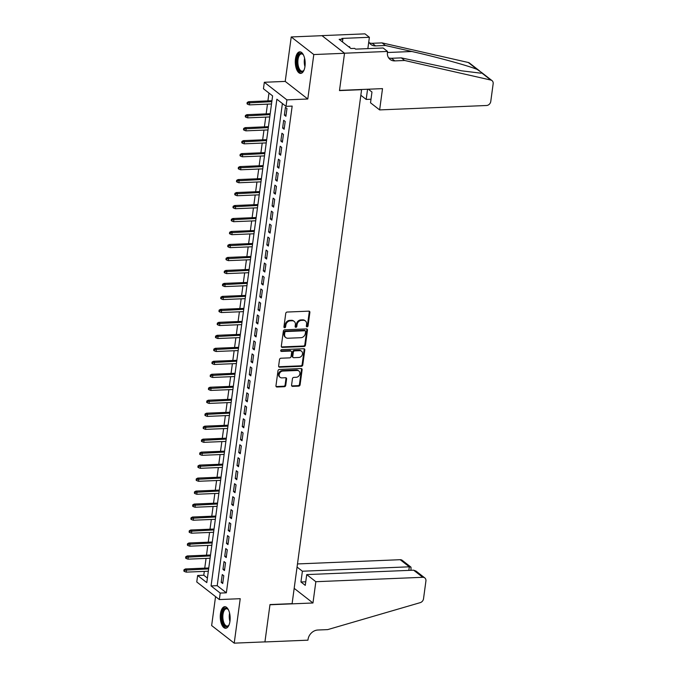 <?xml version="1.0" encoding="UTF-8"?>
<svg xmlns="http://www.w3.org/2000/svg" width="677" height="677" viewBox="0 0 677 677"><rect width="100%" height="100%" fill="white"/><g stroke="black" fill="none" stroke-linecap="round" stroke-linejoin="round"><path stroke-width="1.02" d="M307.079 326.83A0.948 0.787 127.9 0 0 308.043 325.908L309.88 312.368A1.354 1.126 127.9 0 0 308.847 311.149L287.133 312.046A1.354 1.126 127.9 0 0 285.753 313.366L283.925 326.906A0.948 0.787 127.9 0 0 285.609 326.83L285.846 325.078A4.341 3.605 127.9 0 1 290.255 320.847L292.066 320.771A4.341 3.605 127.9 0 1 294.19 321.423A4.341 3.605 127.9 0 1 295.375 324.689L295.138 326.441A0.948 0.787 127.9 0 0 296.831 326.373L297.068 324.622A4.341 3.605 127.9 0 1 301.477 320.382L303.288 320.306A4.341 3.605 127.9 0 1 305.403 320.957A4.341 3.605 127.9 0 1 306.596 324.224L306.359 325.975A0.948 0.787 127.9 0 0 307.079 326.83M306.385 326.356A0.948 0.787 127.9 0 0 307.434 325.434L309.271 311.894A1.354 1.126 127.9 0 0 309.152 311.175M283.951 327.287A0.948 0.787 127.9 0 0 285 326.356L285.237 324.605L285.846 325.078M295.172 326.822A0.948 0.787 127.9 0 0 296.221 325.891L296.458 324.139L297.068 324.622M229.968 621.19A10.79 4.934 -92.4 0 0 224.764 606.702A10.79 4.934 -92.4 0 0 220.457 613.777A10.79 4.934 -92.4 0 0 225.661 628.264A10.79 4.934 -92.4 0 0 229.968 621.19M304.988 66.329A10.79 4.934 -92.4 0 0 299.784 51.841A10.79 4.934 -92.4 0 0 295.477 58.916A10.79 4.934 -92.4 0 0 300.673 73.404A10.79 4.934 -92.4 0 0 304.988 66.329M291.584 385.145A1.354 1.126 127.9 0 0 292.616 386.372L298.709 386.118A1.354 1.126 127.9 0 0 300.089 384.798L302.12 369.76A1.354 1.126 127.9 0 0 301.087 368.542L279.373 369.439A1.354 1.126 127.9 0 0 277.993 370.759L275.962 385.788A1.354 1.126 127.9 0 0 276.995 387.016L284.348 386.711A1.354 1.126 127.9 0 0 285.728 385.391L286.599 378.959A1.354 1.126 127.9 0 0 285.567 377.732L281.92 377.884A3.63 3.013 127.9 0 1 280.143 377.343A3.63 3.013 127.9 0 1 279.44 373.577A3.63 3.013 127.9 0 1 282.842 371.064L297.135 370.48A3.63 3.013 127.9 0 1 298.904 371.021A3.63 3.013 127.9 0 1 299.606 374.787A3.63 3.013 127.9 0 1 296.213 377.292L293.826 377.394A1.354 1.126 127.9 0 0 292.447 378.714L291.584 385.145M220.211 593.069L219.34 599.56L196.762 581.966L197.642 575.475L206.79 582.609L272.603 95.889L263.446 88.763L264.326 82.272L286.896 99.866L286.024 106.348L276.868 99.223L211.063 585.935L220.211 593.069L226.355 592.815L292.168 106.094L286.024 106.348M387.54 51.444L344.534 53.212L339.507 90.396L382.513 88.628L379.636 109.911L486.551 105.502A4.147 3.444 127.9 0 0 490.766 101.457L493.161 83.736A4.147 3.444 127.9 0 0 492.018 80.622A4.147 3.444 127.9 0 0 490.867 80.072L404.651 60.481L394.818 60.888A9.681 8.031 -52.1 0 1 390.096 59.441A9.681 8.031 -52.1 0 1 387.447 52.154L387.54 51.444L383.123 47.991L355.594 49.133L354.613 48.372L350.931 48.524L339.152 39.342L342.841 39.19L341.868 38.428L369.388 37.294L364.971 33.85L321.956 35.627L344.525 53.28L339.473 90.591L361.594 89.686L292.109 603.656L269.988 604.569L264.944 641.881L234.217 643.15L240.225 598.696L219.34 599.56M344.525 53.28L313.798 54.549L291.228 36.956L285.22 81.409L264.326 82.272M285.22 81.409L307.79 99.003L313.798 54.549M307.79 99.003L286.896 99.866M304.066 346.497A1.354 1.126 127.9 0 0 305.445 345.177L307.476 330.148A1.354 1.126 127.9 0 0 306.444 328.92L284.729 329.817A1.354 1.126 127.9 0 0 283.35 331.138L281.319 346.175A1.354 1.126 127.9 0 0 282.351 347.394L304.066 346.497L303.457 346.023A1.354 1.126 127.9 0 0 304.828 344.703L306.867 329.665A1.354 1.126 127.9 0 0 306.749 328.946M304.794 349.95L302.763 364.988A1.354 1.126 127.9 0 1 301.383 366.308L279.669 367.205A1.354 1.126 127.9 0 1 278.636 365.978L279.508 359.546A1.354 1.126 127.9 0 1 280.887 358.226L289.697 357.862A1.354 1.126 127.9 0 0 291.068 356.534L291.652 352.268A1.354 1.126 127.9 0 0 290.611 351.041L281.446 351.422A0.948 0.787 127.9 0 1 281.691 349.637L303.761 348.731A1.354 1.126 127.9 0 1 304.794 349.95L304.185 349.476L302.154 364.514L302.763 364.988M215.557 596.615L211.647 625.556L234.217 643.15M321.947 35.686L291.228 36.956M285.897 116.283L286.955 108.489L285.432 107.304L284.374 115.09L285.897 116.283M284.145 129.256L285.195 121.471L283.671 120.286L282.622 128.071L284.145 129.256M282.394 142.238L283.443 134.452L281.92 133.259L280.862 141.053L282.394 142.238M280.633 155.219L281.691 147.425L280.16 146.24L279.11 154.026L280.633 155.219M278.882 168.192L279.931 160.407L278.408 159.222L277.358 167.007L278.882 168.192M277.13 181.174L278.179 173.388L276.656 172.195L275.598 179.989L277.13 181.174M275.37 194.155L276.428 186.37L274.896 185.176L273.846 192.962L275.37 194.155M273.618 207.137L274.667 199.343L273.144 198.158L272.095 205.943L273.618 207.137M271.858 220.11L272.916 212.324L271.392 211.139L270.335 218.925L271.858 220.11M270.106 233.091L271.155 225.306L269.632 224.112L268.583 231.906L270.106 233.091M268.354 246.073L269.404 238.287L267.88 237.094L266.823 244.879L268.354 246.073M266.594 259.046L267.652 251.26L266.12 250.075L265.071 257.861L266.594 259.046M264.842 272.027L265.892 264.242L264.368 263.057L263.319 270.842L264.842 272.027M263.091 285.009L264.14 277.223L262.617 276.03L261.559 283.815L263.091 285.009M261.33 297.99L262.388 290.196L260.857 289.011L259.807 296.797L261.33 297.99M259.579 310.963L260.628 303.178L259.105 301.993L258.055 309.778L259.579 310.963M257.819 323.945L258.876 316.159L257.353 314.966L256.295 322.76L257.819 323.945M256.067 336.926L257.125 329.14L255.593 327.947L254.544 335.733L256.067 336.926M254.315 349.907L255.364 342.113L253.841 340.929L252.783 348.714L254.315 349.907M252.555 362.88L253.613 355.095L252.089 353.91L251.032 361.696L252.555 362.88M250.803 375.862L251.852 368.076L250.329 366.883L249.28 374.677L250.803 375.862M249.051 388.843L250.101 381.049L248.577 379.865L247.52 387.65L249.051 388.843M247.291 401.816L248.349 394.031L246.817 392.846L245.768 400.632L247.291 401.816M245.539 414.798L246.589 407.012L245.066 405.819L244.016 413.613L245.539 414.798M243.788 427.779L244.837 419.994L243.314 418.801L242.256 426.586L243.788 427.779M242.027 440.761L243.085 432.967L241.554 431.782L240.504 439.568L242.027 440.761M240.276 453.734L241.325 445.948L239.802 444.764L238.753 452.549L240.276 453.734M238.516 466.715L239.573 458.93L238.05 457.737L236.992 465.531L238.516 466.715M236.764 479.697L237.813 471.911L236.29 470.718L235.241 478.504L236.764 479.697M235.012 492.67L236.061 484.884L234.538 483.7L233.48 491.485L235.012 492.67M233.252 505.651L234.31 497.866L232.786 496.681L231.729 504.467L233.252 505.651M231.5 518.633L232.549 510.847L231.026 509.654L229.977 517.44L231.5 518.633M229.748 531.614L230.798 523.82L229.275 522.636L228.217 530.421L229.748 531.614M227.988 544.587L229.046 536.802L227.514 535.617L226.465 543.403L227.988 544.587M226.236 557.569L227.286 549.783L225.763 548.59L224.713 556.384L226.236 557.569M224.476 570.55L225.534 562.765L224.011 561.572L222.953 569.357L224.476 570.55M282.394 103.53L217.207 585.681L226.355 592.815M222.251 574.553L221.201 582.338L222.725 583.532L223.782 575.738L222.251 574.553M268.972 93.071L267.914 100.898M267.474 104.14L266.163 113.88M265.722 117.121L264.411 126.861M263.971 130.102L262.651 139.834M262.211 143.075L260.899 152.816M260.459 156.057L259.139 165.797M258.707 169.038L257.387 178.77M256.947 182.02L255.635 191.752M255.195 194.993L253.875 204.733M253.443 207.974L252.123 217.715M251.683 220.956L250.372 230.688M249.931 233.929L248.611 243.669M248.171 246.91L246.86 256.651M246.42 259.892L245.108 269.632M244.668 272.873L243.348 282.605M242.908 285.846L241.596 295.587M241.156 298.828L239.836 308.568M239.404 311.809L238.084 321.541M237.644 324.791L236.332 334.523M235.892 337.764L234.572 347.504M234.14 350.745L232.82 360.486M232.38 363.727L231.069 373.459M230.629 376.7L229.308 386.44M228.868 389.681L227.557 399.422M227.117 402.663L225.796 412.395M225.365 415.644L224.045 425.376M223.605 428.617L222.293 438.357M221.853 441.599L220.533 451.339M220.101 454.58L218.781 464.312M218.341 467.553L217.029 477.293M216.589 480.535L215.269 490.275M214.829 493.516L213.517 503.256M213.077 506.498L211.766 516.229M211.326 519.471L210.005 529.211M209.565 532.452L208.254 542.192M207.814 545.434L206.493 555.165M206.062 558.415L204.742 568.147M204.302 571.388L203.785 575.222L207.407 578.048M203.785 575.222L197.642 575.475M217.207 585.681L211.063 585.935M284.374 115.09L286.066 115.022M282.622 128.071L284.315 128.004M280.862 141.053L282.563 140.977M279.11 154.026L280.803 153.958M277.358 167.007L279.051 166.94M275.598 179.989L277.299 179.913M273.846 192.962L275.539 192.894M272.095 205.943L273.787 205.876M270.335 218.925L272.036 218.857M268.583 231.906L270.275 231.83M266.823 244.879L268.524 244.812M265.071 257.861L266.763 257.793M263.319 270.842L265.012 270.766M261.559 283.815L263.26 283.748M259.807 296.797L261.5 296.729M258.055 309.778L259.748 309.711M256.295 322.76L257.996 322.684M254.544 335.733L256.236 335.665M252.783 348.714L254.484 348.647M251.032 361.696L252.724 361.628M249.28 374.677L250.972 374.601M247.52 387.65L249.221 387.582M245.768 400.632L247.46 400.564M244.016 413.613L245.709 413.537M242.256 426.586L243.957 426.518M240.504 439.568L242.197 439.5M238.753 452.549L240.445 452.481M236.992 465.531L238.693 465.454M235.241 478.504L236.933 478.436M233.48 491.485L235.181 491.417M231.729 504.467L233.421 504.39M229.977 517.44L231.669 517.372M228.217 530.421L229.918 530.353M226.465 543.403L228.157 543.335M224.713 556.384L226.406 556.308M222.953 569.357L224.654 569.289M221.201 582.338L222.894 582.271M305.403 320.957L304.794 320.483A4.341 3.605 127.9 0 0 302.678 319.832L303.288 320.306M296.458 324.139A4.341 3.605 127.9 0 1 300.867 319.908L302.678 319.832M294.19 321.423L293.581 320.949A4.341 3.605 127.9 0 0 291.457 320.297L292.066 320.771M285.237 324.605A4.341 3.605 127.9 0 1 289.646 320.373L291.457 320.297M281.437 346.886A1.354 1.126 127.9 0 0 281.742 346.92L303.457 346.023M305.598 331.612A0.948 0.787 127.9 0 0 304.87 330.757L285.812 331.544A0.948 0.787 127.9 0 0 284.848 332.466L284.602 334.32A4.341 3.605 127.9 0 0 285.787 337.586A4.341 3.605 127.9 0 0 287.911 338.238L300.935 337.696A4.341 3.605 127.9 0 0 305.344 333.465L305.598 331.612M305.335 330.901L304.726 330.427A0.948 0.787 127.9 0 0 304.261 330.283L304.87 330.757M285.787 337.586L285.178 337.112A4.341 3.605 127.9 0 1 283.993 333.846L284.238 331.992A0.948 0.787 127.9 0 1 285.203 331.07L304.261 330.283M278.755 366.697A1.354 1.126 127.9 0 0 279.059 366.731L300.774 365.834A1.354 1.126 127.9 0 0 302.154 364.514M291.279 351.245L290.67 350.771A1.354 1.126 127.9 0 0 290.001 350.568L280.837 350.948L281.446 351.422M298.828 357.481A3.63 3.013 127.9 0 0 302.23 354.976A3.63 3.013 127.9 0 0 301.519 351.211A3.63 3.013 127.9 0 0 299.75 350.669L294.715 350.872A1.354 1.126 127.9 0 0 293.336 352.201L292.76 356.466A1.354 1.126 127.9 0 0 293.793 357.693L298.828 357.481M301.519 351.211L300.91 350.737A3.63 3.013 127.9 0 0 299.141 350.195L299.75 350.669M293.133 357.49L292.523 357.016A1.354 1.126 127.9 0 1 292.151 355.992L292.726 351.727A1.354 1.126 127.9 0 1 294.106 350.398L299.141 350.195M304.185 349.476A1.354 1.126 127.9 0 0 304.066 348.757M298.904 371.021L298.295 370.547A3.63 3.013 127.9 0 0 296.526 369.997L297.135 370.48M280.143 377.343L279.533 376.861A3.63 3.013 127.9 0 1 278.831 373.095A3.63 3.013 127.9 0 1 282.233 370.59L296.526 369.997M276.081 386.508A1.354 1.126 127.9 0 0 276.385 386.542L283.739 386.237A1.354 1.126 127.9 0 0 285.119 384.917L285.99 378.477A1.354 1.126 127.9 0 0 285.872 377.766M291.702 385.865A1.354 1.126 127.9 0 0 292.007 385.898L298.1 385.645A1.354 1.126 127.9 0 0 299.471 384.324L301.51 369.287A1.354 1.126 127.9 0 0 301.392 368.567M247.19 102.472L247.02 103.767L247.63 104.241L247.799 102.946L247.19 102.472L248.62 101.694L249.711 102.549L249.398 104.884L271.502 103.979M247.799 102.946L271.824 101.643M248.62 101.694L271.942 100.729M249.398 104.884L247.63 104.241M304.134 69.849A9.334 4.274 87.6 0 1 303.745 70.493A9.334 4.274 87.6 0 1 297.059 64.188A9.334 4.274 87.6 0 1 298.515 54.939A9.334 4.274 87.6 0 1 303.084 54.49A9.334 4.274 87.6 0 1 303.524 55.099M303.321 54.803A8.649 3.952 -92.4 0 0 301.477 53.923A8.649 3.952 -92.4 0 0 297.982 64.044A8.649 3.952 -92.4 0 0 302.187 71.195A8.649 3.952 -92.4 0 0 303.956 70.163M300.444 51.909A10.722 4.908 -92.4 0 0 296.441 64.425A10.722 4.908 -92.4 0 0 301.324 73.285M350.051 47.839L349.56 46.654L348.587 46.696M229.114 624.71A9.334 4.274 87.6 0 1 228.724 625.353A9.334 4.274 87.6 0 1 222.039 619.04A9.334 4.274 87.6 0 1 223.495 609.799A9.334 4.274 87.6 0 1 228.064 609.351A9.334 4.274 87.6 0 1 228.504 609.96M228.301 609.664A8.649 3.952 -92.4 0 0 226.457 608.775A8.649 3.952 -92.4 0 0 222.961 618.896A8.649 3.952 -92.4 0 0 227.167 626.056A8.649 3.952 -92.4 0 0 228.936 625.023M225.424 606.77A10.722 4.908 -92.4 0 0 221.421 619.277A10.722 4.908 -92.4 0 0 226.304 628.138M367.56 89.246L366.181 99.426L370.996 99.231M366.181 99.426L360.841 95.262M404.651 60.481L401.309 57.875L461.57 70.814L481.042 73.201L481.855 72.693L477.217 69.443C467.824 65.584 436.961 57.113 411.853 51.503L385.416 45.494L375.583 45.901A9.681 8.031 -52.1 0 1 370.861 44.445A9.681 8.031 -52.1 0 1 368.787 41.754M385.416 45.494L382.073 42.888L372.248 43.294A9.681 8.031 -52.1 0 1 369.405 42.879M388.64 57.867A9.681 8.031 -52.1 0 0 391.475 58.281L401.309 57.875M477.217 69.443L468.289 62.487L382.073 42.888M344.534 53.212L321.956 35.627M379.636 109.911L370.514 102.802L371.969 92.03L368.347 89.212M367.856 48.626L369.388 37.294M468.289 62.487A4.147 3.444 -52.1 0 1 469.449 63.029L479.621 70.95M342.469 41.932L342.841 39.19M315.846 581.704L422.761 577.295L413.639 570.186L306.723 574.595L315.846 581.704L312.969 602.987L269.962 604.764L264.927 641.948L307.942 640.171L308.035 639.46A9.681 8.031 127.9 0 1 317.868 630.016L327.702 629.61L420.214 602.648A4.147 3.444 127.9 0 0 423.523 598.747L425.918 581.035A4.147 3.444 127.9 0 0 424.784 577.913A4.147 3.444 127.9 0 0 422.761 577.295M294.173 588.347L312.969 602.987M297.051 567.055L302.399 571.219L300.935 581.992L305.268 585.368L306.723 574.595M302.399 571.219L409.306 566.81L400.183 559.701A4.147 3.444 -52.1 0 1 402.214 560.319L410.998 567.174L409.306 566.81L408.823 570.381M297.474 563.941L400.183 559.701M300.935 581.992L305.75 581.797M410.998 570.296L410.998 567.174M424.784 577.913L416 571.066L413.639 570.186M245.438 115.454L245.26 116.749L245.869 117.223L246.047 115.928L245.438 115.454L246.86 114.675L247.96 115.53L247.647 117.866L269.751 116.952M246.047 115.928L270.064 114.616M246.86 114.675L270.191 113.711M247.647 117.866L245.869 117.223M243.686 128.427L243.508 129.73L244.118 130.204L244.295 128.901L243.686 128.427L245.108 127.657L246.208 128.512L245.886 130.847L267.999 129.933M244.295 128.901L268.312 127.598M245.108 127.657L268.439 126.692M245.886 130.847L244.118 130.204M241.926 141.408L241.748 142.703L242.366 143.185L242.535 141.882L241.926 141.408L243.348 140.63L244.448 141.485L244.135 143.829L266.239 142.915M242.535 141.882L266.56 140.579M243.348 140.63L266.679 139.674M244.135 143.829L242.366 143.185M240.174 154.39L239.996 155.685L240.606 156.159L240.784 154.864L240.174 154.39L241.596 153.611L242.696 154.466L242.383 156.802L264.487 155.896M240.784 154.864L264.8 153.552M241.596 153.611L264.927 152.647M242.383 156.802L240.606 156.159M238.414 167.363L238.245 168.666L238.854 169.14L239.032 167.845L238.414 167.363L239.844 166.593L240.936 167.447L240.623 169.783L262.735 168.869M239.032 167.845L263.048 166.534M239.844 166.593L263.167 165.628M240.623 169.783L238.854 169.14M236.662 180.344L236.485 181.648L237.094 182.121L237.272 180.818L236.662 180.344L238.084 179.574L239.184 180.429L238.871 182.765L260.975 181.851M237.272 180.818L261.297 179.515M238.084 179.574L261.415 178.61M238.871 182.765L237.094 182.121M234.911 193.326L234.733 194.621L235.342 195.094L235.52 193.8L234.911 193.326L236.332 192.547L237.432 193.402L237.111 195.738L259.223 194.832M235.52 193.8L259.536 192.496M236.332 192.547L259.663 191.591M237.111 195.738L235.342 195.094M233.15 206.307L232.981 207.602L233.59 208.076L233.76 206.781L233.15 206.307L234.58 205.529L235.672 206.383L235.359 208.719L257.472 207.805M233.76 206.781L257.785 205.47M234.58 205.529L257.903 204.564M235.359 208.719L233.59 208.076M231.399 219.28L231.221 220.584L231.83 221.057L232.008 219.754L231.399 219.28L232.82 218.51L233.92 219.365L233.607 221.701L255.711 220.787M232.008 219.754L256.024 218.451M232.82 218.51L256.151 217.545M233.607 221.701L231.83 221.057M229.647 232.262L229.469 233.557L230.078 234.039L230.256 232.736L229.647 232.262L231.069 231.483L232.169 232.346L231.847 234.682L253.96 233.768M230.256 232.736L254.273 231.432M231.069 231.483L254.4 230.527M231.847 234.682L230.078 234.039M227.887 245.243L227.717 246.538L228.327 247.012L228.496 245.717L227.887 245.243L229.308 244.465L230.408 245.319L230.095 247.655L252.199 246.75M228.496 245.717L252.521 244.414M229.308 244.465L252.639 243.5M230.095 247.655L228.327 247.012M226.135 258.216L225.957 259.519L226.567 259.993L226.744 258.699L226.135 258.216L227.557 257.446L228.657 258.301L228.344 260.637L250.448 259.723M226.744 258.699L250.761 257.387M227.557 257.446L250.888 256.481M228.344 260.637L226.567 259.993M224.383 271.198L224.205 272.501L224.815 272.975L224.992 271.672L224.383 271.198L225.805 270.428L226.905 271.282L226.583 273.618L248.696 272.704M224.992 271.672L249.009 270.368M225.805 270.428L249.128 269.463M226.583 273.618L224.815 272.975M222.623 284.179L222.445 285.474L223.063 285.948L223.232 284.653L222.623 284.179L224.045 283.401L225.145 284.255L224.832 286.591L246.936 285.686M223.232 284.653L247.257 283.35M224.045 283.401L247.376 282.444M224.832 286.591L223.063 285.948M220.871 297.161L220.694 298.455L221.303 298.929L221.481 297.635L220.871 297.161L222.293 296.382L223.393 297.237L223.072 299.572L245.184 298.659M221.481 297.635L245.497 296.323M222.293 296.382L245.624 295.417M223.072 299.572L221.303 298.929M219.111 310.134L218.942 311.437L219.551 311.911L219.729 310.616L219.111 310.134L220.541 309.364L221.633 310.218L221.32 312.554L243.432 311.64M219.729 310.616L243.745 309.304M220.541 309.364L243.864 308.399M221.32 312.554L219.551 311.911M217.359 323.115L217.182 324.41L217.791 324.892L217.969 323.589L217.359 323.115L218.781 322.337L219.881 323.2L219.568 325.535L241.672 324.622M217.969 323.589L241.994 322.286M218.781 322.337L242.112 321.38M219.568 325.535L217.791 324.892M215.608 336.097L215.43 337.391L216.039 337.865L216.217 336.571L215.608 336.097L217.029 335.318L218.129 336.173L217.808 338.508L239.92 337.603M216.217 336.571L240.233 335.267M217.029 335.318L240.36 334.353M217.808 338.508L216.039 337.865M213.847 349.078L213.678 350.373L214.287 350.847L214.457 349.552L213.847 349.078L215.278 348.3L216.369 349.154L216.056 351.49L238.16 350.576M214.457 349.552L238.482 348.24M215.278 348.3L238.6 347.335M216.056 351.49L214.287 350.847M212.096 362.051L211.918 363.354L212.527 363.828L212.705 362.525L212.096 362.051L213.517 361.281L214.617 362.136L214.304 364.471L236.408 363.557M212.705 362.525L236.722 361.222M213.517 361.281L236.848 360.316M214.304 364.471L212.527 363.828M210.344 375.033L210.166 376.327L210.775 376.81L210.953 375.507L210.344 375.033L211.766 374.254L212.866 375.109L212.544 377.453L234.657 376.539M210.953 375.507L234.97 374.203M211.766 374.254L235.097 373.298M212.544 377.453L210.775 376.81M208.584 388.014L208.406 389.309L209.024 389.783L209.193 388.488L208.584 388.014L210.005 387.236L211.106 388.09L210.792 390.426L232.896 389.52M209.193 388.488L233.218 387.176M210.005 387.236L233.337 386.271M210.792 390.426L209.024 389.783M206.832 400.987L206.654 402.29L207.264 402.764L207.441 401.469L206.832 400.987L208.254 400.217L209.354 401.072L209.041 403.407L231.145 402.493M207.441 401.469L231.458 400.158M208.254 400.217L231.585 399.252M209.041 403.407L207.264 402.764M205.072 413.969L204.903 415.272L205.512 415.746L205.69 414.442L205.072 413.969L206.502 413.198L207.594 414.053L207.28 416.389L229.393 415.475M205.69 414.442L229.706 413.139M206.502 413.198L229.825 412.234M207.28 416.389L205.512 415.746M203.32 426.95L203.142 428.245L203.752 428.719L203.929 427.424L203.32 426.95L204.742 426.171L205.842 427.026L205.529 429.362L227.633 428.456M203.929 427.424L227.954 426.121M204.742 426.171L228.073 425.215M205.529 429.362L203.752 428.719M201.568 439.932L201.391 441.226L202 441.7L202.178 440.405L201.568 439.932L202.99 439.153L204.09 440.008L203.769 442.343L225.881 441.429M202.178 440.405L226.194 439.094M202.99 439.153L226.321 438.188M203.769 442.343L202 441.7M199.808 452.905L199.639 454.208L200.248 454.682L200.417 453.378L199.808 452.905L201.238 452.134L202.33 452.989L202.017 455.325L224.129 454.411M200.417 453.378L224.442 452.075M201.238 452.134L224.561 451.17M202.017 455.325L200.248 454.682M198.056 465.886L197.879 467.181L198.488 467.663L198.666 466.36L198.056 465.886L199.478 465.107L200.578 465.971L200.265 468.306L222.369 467.392M198.666 466.36L222.682 465.057M199.478 465.107L222.809 464.151M200.265 468.306L198.488 467.663M196.305 478.867L196.127 480.162L196.736 480.636L196.914 479.341L196.305 478.867L197.726 478.089L198.826 478.944L198.505 481.279L220.617 480.374M196.914 479.341L220.93 478.038M197.726 478.089L221.057 477.124M198.505 481.279L196.736 480.636M194.544 491.841L194.375 493.144L194.984 493.618L195.154 492.323L194.544 491.841L195.975 491.07L197.066 491.925L196.753 494.261L218.857 493.347M195.154 492.323L219.179 491.011M195.975 491.07L219.297 490.106M196.753 494.261L194.984 493.618M192.793 504.822L192.615 506.125L193.224 506.599L193.402 505.296L192.793 504.822L194.214 504.052L195.315 504.907L195.001 507.242L217.105 506.328M193.402 505.296L217.419 503.993M194.214 504.052L217.545 503.087M195.001 507.242L193.224 506.599M191.041 517.803L190.863 519.098L191.473 519.572L191.65 518.277L191.041 517.803L192.463 517.025L193.563 517.88L193.241 520.224L215.354 519.31M191.65 518.277L215.667 516.974M192.463 517.025L215.794 516.069M193.241 520.224L191.473 519.572M189.281 530.785L189.103 532.08L189.721 532.554L189.89 531.259L189.281 530.785L190.702 530.006L191.803 530.861L191.489 533.197L213.593 532.283M189.89 531.259L213.915 529.947M190.702 530.006L214.034 529.042M191.489 533.197L189.721 532.554M187.529 543.758L187.351 545.061L187.961 545.535L188.138 544.24L187.529 543.758L188.951 542.988L190.051 543.843L189.729 546.178L211.842 545.264M188.138 544.24L212.155 542.929M188.951 542.988L212.282 542.023M189.729 546.178L187.961 545.535M185.769 556.739L185.6 558.034L186.209 558.517L186.387 557.213L185.769 556.739L187.199 555.961L188.291 556.824L187.978 559.16L210.09 558.246M186.387 557.213L210.403 555.91M187.199 555.961L210.522 555.005M187.978 559.16L186.209 558.517M184.017 569.721L183.839 571.016L184.449 571.49L184.626 570.195L184.017 569.721L185.439 568.942L186.539 569.797L186.226 572.133L208.33 571.227M184.626 570.195L208.651 568.892M185.439 568.942L208.77 567.978M186.226 572.133L184.449 571.49M307.434 325.434L308.043 325.908M285 326.356L285.609 326.83M296.221 325.891L296.831 326.373M300.867 319.908L301.477 320.382M289.646 320.373L290.255 320.847M309.271 311.894L309.88 312.368M281.742 346.92L282.351 347.394M306.867 329.665L307.476 330.148M304.828 344.703L305.445 345.177M285.203 331.07L285.812 331.544M284.238 331.992L284.848 332.466M283.993 333.846L284.602 334.32M300.774 365.834L301.383 366.308M279.059 366.731L279.669 367.205M290.001 350.568L290.611 351.041M294.106 350.398L294.715 350.872M292.726 351.727L293.336 352.201M292.151 355.992L292.76 356.466M282.233 370.59L282.842 371.064M285.99 378.477L286.599 378.959M285.119 384.917L285.728 385.391M283.739 386.237L284.348 386.711M276.385 386.542L276.995 387.016M301.51 369.287L302.12 369.76M299.471 384.324L300.089 384.798M298.1 385.645L298.709 386.118M292.007 385.898L292.616 386.372M304.946 66.625A8.649 3.952 87.6 0 1 304.379 63.773A8.649 3.952 87.6 0 1 304.599 58.247M305.031 60.702A8.361 3.825 -92.4 0 0 305.115 63.706A8.361 3.825 -92.4 0 0 305.175 64.146M229.926 621.486A8.649 3.952 87.6 0 1 229.359 618.634A8.649 3.952 87.6 0 1 229.588 613.108M230.011 615.562A8.361 3.825 -92.4 0 0 230.095 618.558A8.361 3.825 -92.4 0 0 230.155 619.006M375.583 45.901L372.248 43.294M391.475 58.281L394.818 60.888M490.867 80.072L481.939 73.116M411.853 51.503L387.405 52.51M492.018 80.622L481.855 72.693"/></g></svg>
